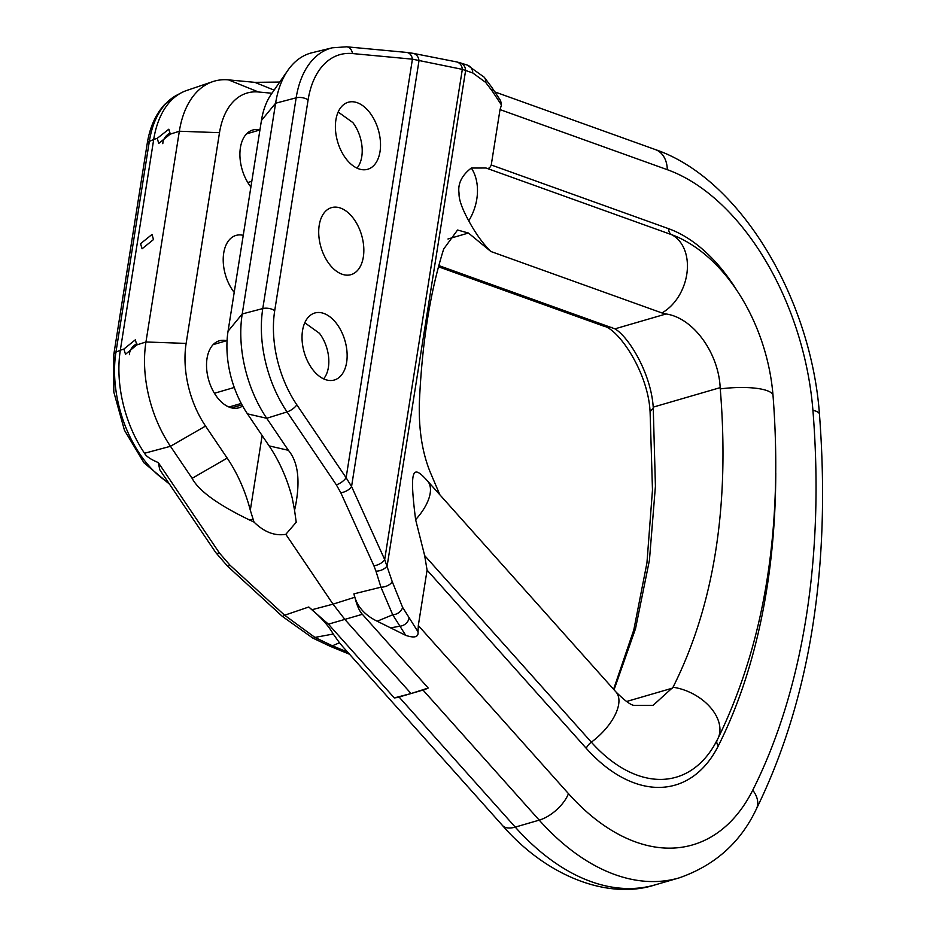 <?xml version="1.0" encoding="UTF-8"?>
<svg xmlns="http://www.w3.org/2000/svg" width="936" height="936" viewBox="0 0 936 936"><rect width="100%" height="100%" fill="white"/><g stroke="black" fill="none" stroke-linecap="round" stroke-linejoin="round"><path stroke-width="1.4" d="M471.311 168.024C461.729 175.441 457.645 183.819 459.038 193.155C458.734 199.192 461.963 208.424 468.749 220.837A43.618 31.707 -70.2 0 0 471.311 168.024L486.041 168.012C488.264 169.077 489.996 168.071 491.248 164.982L500.023 109.594L501.474 105.007L500.631 100.69L491.587 87.036A8.728 6.962 146.5 0 1 492.453 91.389L485.714 82.427L472.762 72.95L462.325 69.358L412.425 59.167L352.462 53.551A89.365 54.276 73.8 0 0 308.096 99.918L274.716 310.658A89.365 54.276 -106.2 0 0 296.829 404.82L346.121 477.746L412.425 59.167A8.728 6.739 95.4 0 0 406.587 52.416L413.022 53.317A8.728 7.628 101.2 0 1 418.989 60.805L351.562 486.509L346.121 477.746A8.728 3.241 -34.1 0 1 336.352 484.848L287.059 411.922A8.728 3.241 -34.1 0 0 296.829 404.82M424.651 555.563L591.341 742.166A43.618 21.434 138.2 0 0 615.97 691.95L427.541 480.999A43.618 21.434 138.2 0 1 415.619 519.655L424.651 555.563L427.085 570.129L418.31 625.529L418.029 631.858C418.638 637.123 414.531 638.293 405.721 635.357L377.208 621.223C364.338 615.01 356.569 605.885 353.913 593.869L380.94 587.188A8.728 4.668 -17.3 0 0 392.196 581.572L384.684 559.553L462.325 69.358A8.728 7.628 101.2 0 0 456.358 61.858L460.114 62.806A8.728 8.073 107.7 0 1 465.59 70.656L387.211 565.519A8.728 4.668 -17.3 0 1 375.956 571.147L373.909 565.777A8.728 4.153 -24.4 0 0 384.684 559.553L351.562 486.509A8.728 4.153 -24.4 0 1 340.786 492.734L336.352 484.848M614.051 689.797L635.532 628.641L649.432 560.231L655.422 486.205L653.223 407.125L720.17 387.644L720.264 388.908C729.846 505.955 714.098 605.405 673.019 687.246L653.094 705.358L634.433 705.416C631.11 705.37 624.955 700.877 615.97 691.95M653.223 407.125C650.941 373.078 628.653 336.796 614.94 328.852L438.82 265.578M447.958 238.996L468.445 233.029L490.838 251.48C483.081 243.875 475.71 233.661 468.749 220.837M468.445 233.029L457.552 230.022L443.699 249.011C430.115 291.962 421.996 343.173 419.363 402.644C418.626 429.741 422.335 453.118 430.478 472.774L439.885 494.816M415.619 519.655C408.74 465.403 413.654 465.485 427.541 480.999M261.436 120.475L228.056 331.215A78.425 47.642 73.8 0 0 247.467 413.864L266.725 418.287L287.059 411.922A98.081 59.576 -106.2 0 1 262.782 308.564L296.162 97.824L275.605 103.217A98.994 60.126 -106.2 0 1 287.867 70.329L271.147 94.419A78.425 47.642 73.8 0 0 261.436 120.475L275.605 103.217L242.225 313.958A98.994 60.126 73.8 0 0 266.725 418.287L288.382 450.31C298.116 461.893 300.456 480.659 295.378 506.61L294.559 510.26L296.221 522.23L285.831 534.327L333.029 604.153L311.863 609.757L308.763 607.008C320.264 616.52 328.431 625.529 333.239 634.023L339.475 642.775L332.409 645.805L314.941 637.416L284.626 615.221L308.763 607.008M353.913 593.869L354.873 597.238L333.029 604.153L345.127 619.749L411.044 693.541L428.232 688.042L362.361 614.297C359.412 611.22 356.92 605.533 354.873 597.238M247.467 413.864L269.123 445.899A109.056 66.234 -106.2 0 1 292.231 498.046L294.559 510.26M285.831 534.327C274.716 536.152 264.104 532.058 254.007 522.054L250.31 510.237A109.056 66.234 -106.2 0 0 227.191 458.09L192.114 478.331C198.748 490.815 217.877 504.691 249.491 519.96L252.966 519.211M279.735 82.052L254.838 82.345L228.501 79.876A98.994 60.126 -106.2 0 0 212.718 81.654A98.994 60.126 -106.2 0 0 179.338 131.239L145.957 341.979A98.994 60.126 73.8 0 0 170.457 446.296L192.114 478.331M271.966 93.249L258.453 91.985A78.425 47.642 73.8 0 0 219.504 132.678L186.135 343.418A78.425 47.642 73.8 0 0 205.546 426.067L227.191 458.09M243.243 235.334A34.901 21.2 73.8 0 0 236.024 235.416A34.901 21.2 73.8 0 0 223.716 253.071A34.901 21.2 73.8 0 0 234.211 292.383M250.895 187.013A34.901 21.2 -106.2 0 1 240.412 147.701A34.901 21.2 -106.2 0 1 252.708 130.046A34.901 21.2 -106.2 0 1 259.927 129.964L246.542 133.883M242.635 406.002A34.901 21.2 -106.2 0 1 238.844 407.803A34.901 21.2 -106.2 0 1 215.104 394.36A34.901 21.2 -106.2 0 1 207.031 358.441A34.901 21.2 -106.2 0 1 219.34 340.786A34.901 21.2 -106.2 0 1 226.606 340.716M319.211 225.284A34.901 21.2 73.8 0 0 327.284 261.191A34.901 21.2 73.8 0 0 351.023 274.646A34.901 21.2 73.8 0 0 363.332 256.99A34.901 21.2 73.8 0 0 355.259 221.071A34.901 21.2 73.8 0 0 331.519 207.628A34.901 21.2 73.8 0 0 319.211 225.284M335.895 119.913A34.901 21.2 -106.2 0 1 348.204 102.258A34.901 21.2 -106.2 0 1 371.943 115.701A34.901 21.2 -106.2 0 1 380.016 151.62A34.901 21.2 -106.2 0 1 367.708 169.276A34.901 21.2 -106.2 0 1 343.968 155.821A34.901 21.2 -106.2 0 1 335.895 119.913M302.527 330.654A34.901 21.2 -106.2 0 1 314.824 312.998A34.901 21.2 -106.2 0 1 338.563 326.442A34.901 21.2 -106.2 0 1 346.636 362.361A34.901 21.2 -106.2 0 1 334.327 380.016A34.901 21.2 -106.2 0 1 310.6 366.561A34.901 21.2 -106.2 0 1 302.527 330.654M287.867 70.329A98.994 60.126 -106.2 0 1 312.062 52.732L332.28 47.806A98.081 59.576 73.8 0 0 296.162 97.824A8.728 4.247 9 0 1 308.096 99.918M170.176 134.176L158.746 143.419L157.26 138.329L168.843 129.191L170.176 134.176L179.338 131.239L219.504 132.678M123.88 349.07L135.31 339.826L136.808 344.916L125.518 354.276L123.88 349.07L120.323 350.204A97.789 59.389 73.8 0 0 144.53 453.258C146.121 456.3 150.696 459.412 158.278 462.571L159.822 469.837L215.795 552.626A8.728 3.241 -34.1 0 0 219.434 553.036L158.278 462.571M157.26 138.329L153.703 139.476L120.323 350.204L115.947 352.147A8.728 4.247 9 0 0 113.818 354.393L147.198 143.653A8.728 4.247 9 0 1 149.327 141.406L115.947 352.147A96.747 58.757 -106.2 0 0 168.445 482.602M140.564 243.699L152.006 234.456L153.492 239.546L142.061 248.789L140.564 243.699M254.007 522.054L249.491 519.96M147.198 143.653C149.783 127.319 155.68 114.169 164.9 104.212L176.81 95.156A96.747 58.757 73.8 0 0 149.327 141.406L153.703 139.476A97.789 59.389 -106.2 0 1 181.479 92.711A97.789 59.389 -106.2 0 1 186.673 90.488L212.718 81.654M282.321 616.368L227.624 566.268A8.728 1.357 -47.5 0 0 229.94 565.133L284.626 615.221A8.728 1.357 -47.5 0 1 282.321 616.368L312.741 638.048A8.728 2.831 -61.8 0 0 314.941 637.416L333.239 634.023M394.29 697.917A27.916 13.712 -41.8 0 0 399.064 697.027L411.044 693.541L394.29 697.917L328.419 624.172L311.863 609.757M343.535 647.56L339.475 642.775M428.232 688.042A27.916 13.712 138.2 0 1 423.013 690.054L411.044 693.541M405.721 635.357L392.734 614.777L380.94 587.188L375.956 571.147M377.208 621.223L392.734 614.777A8.728 6.423 -27.8 0 0 402.585 607.324L392.196 581.572M490.838 251.48L661.928 312.94A43.618 31.707 -70.2 0 0 687.012 272.68A43.618 31.707 -70.2 0 0 671.709 234.714A8.728 6.341 109.8 0 1 668.573 228.676A157.552 95.694 -106.2 0 1 736.808 290.312M720.17 387.644C718.649 353.375 693.576 317.901 666.058 313.969L661.928 312.94M338.165 112.016L352.837 122.569A30.537 18.544 -106.2 0 1 356.979 168.117M251.796 181.35L247.794 182.52M304.785 322.756L319.457 333.31A30.537 18.544 -106.2 0 1 323.599 378.858M234.257 387.481L214.414 393.26M241.254 403.451L228.969 407.02M170.293 133.099A8.728 5.476 -54.3 0 0 162.922 142.401A8.728 5.476 -54.3 0 0 162.817 143.676M136.913 343.84A8.728 5.476 -54.3 0 0 129.554 353.141A8.728 5.476 -54.3 0 0 129.449 354.674M427.085 570.129L586.264 748.344A157.552 95.694 73.8 0 0 718.322 745.863A611.208 371.229 73.8 0 0 775.768 472.926M491.248 164.982L668.573 228.676M500.023 109.594L667.309 169.685A219.855 133.532 -106.2 0 1 812.916 410.284A673.51 409.079 -106.2 0 1 752.743 790.195A27.916 18.58 26.7 0 1 756.393 808.95C810.073 699.239 831.098 567.672 819.456 414.238C811.126 298.572 740.376 178.647 655.446 149.608L494.805 91.903M418.31 625.529L568.48 793.646A219.855 133.532 73.8 0 0 752.743 790.195M716.999 740.411A8.728 5.803 -153.3 0 0 718.322 745.863M673.019 687.246A43.618 29.028 26.7 0 1 717.807 738.843C764.829 642.505 783.233 528.103 773.031 395.612C767.988 331.227 732.619 265.368 682.613 239.511A150.263 91.272 -106.2 0 0 671.709 234.714L486.041 168.012M720.264 388.908A43.618 11.115 -4.6 0 1 773.031 395.612M626.547 701.509L672.574 688.112M653.34 408.388A43.618 11.115 175.4 0 0 650.134 413.068L652.474 489.961L646.952 562.852L633.812 629.881L613.595 689.282M812.916 410.284A27.916 7.114 -4.6 0 1 819.456 414.238M667.309 169.685A27.916 20.288 -70.2 0 0 655.446 149.608M501.474 105.007L492.453 91.389M418.029 631.858L402.585 607.324M373.909 565.777L340.786 492.734M269.123 445.899L288.382 450.31M294.115 507.23L295.378 506.61M262.139 435.556L250.31 510.237M274.119 90.137L254.838 82.345M228.056 331.215L242.225 313.958L262.782 308.564A8.728 4.247 9 0 1 274.716 310.658M460.114 62.806L467.275 65.099A8.728 8.073 107.7 0 1 472.762 72.95M467.275 65.099L484.181 77.185A8.728 7.394 139.2 0 1 485.714 82.427M406.587 52.416L346.624 46.8A8.728 6.739 95.4 0 1 352.462 53.551M186.135 343.418L145.957 341.979L136.808 344.916M229.94 565.133L219.434 553.036M205.546 426.067L170.457 446.296L144.53 453.258M258.453 91.985L228.501 79.876M399.064 697.027L515.256 827.108A247.771 150.485 73.8 0 0 655.223 884.848C609.406 899.905 547.771 877.617 502.41 825.412A27.916 13.712 -41.8 0 0 515.256 827.108L539.218 820.135A247.771 150.485 73.8 0 0 679.185 877.874C714.835 865.461 740.563 842.494 756.393 808.95M347.513 652.006L332.409 645.805A8.728 3.334 -67.7 0 1 330.279 646.343L349.514 654.241M362.361 614.297L328.419 624.172M423.013 690.054L539.218 820.135A27.916 13.712 138.2 0 0 568.48 793.646M408.997 618.228A8.728 6.962 -33.5 0 1 399.672 626.219L390.675 627.869M666.058 313.969L614.94 328.852M612.179 327.413A43.618 31.707 109.8 0 1 603.474 326.044C618.357 328.594 648.788 372.891 650.134 413.068M586.264 748.344A8.728 4.282 -41.8 0 1 591.341 742.166A150.263 91.272 73.8 0 0 714.636 744.717L717.807 738.843M484.181 77.185L491.587 87.036M413.022 53.317L456.358 61.858M346.624 46.8L332.28 47.806M169.521 484.193L143.992 462.817L124.465 430.279L113.806 392.008L113.818 354.393M176.81 95.156L181.479 92.711M227.624 566.268L215.795 552.626M502.41 825.412L343.032 646.975M312.741 638.048L330.279 646.343M655.223 884.848L679.185 877.874M438.493 266.783L603.474 326.044M227.062 340.575L213.162 344.623M241.991 404.843L231.578 407.885"/></g></svg>
